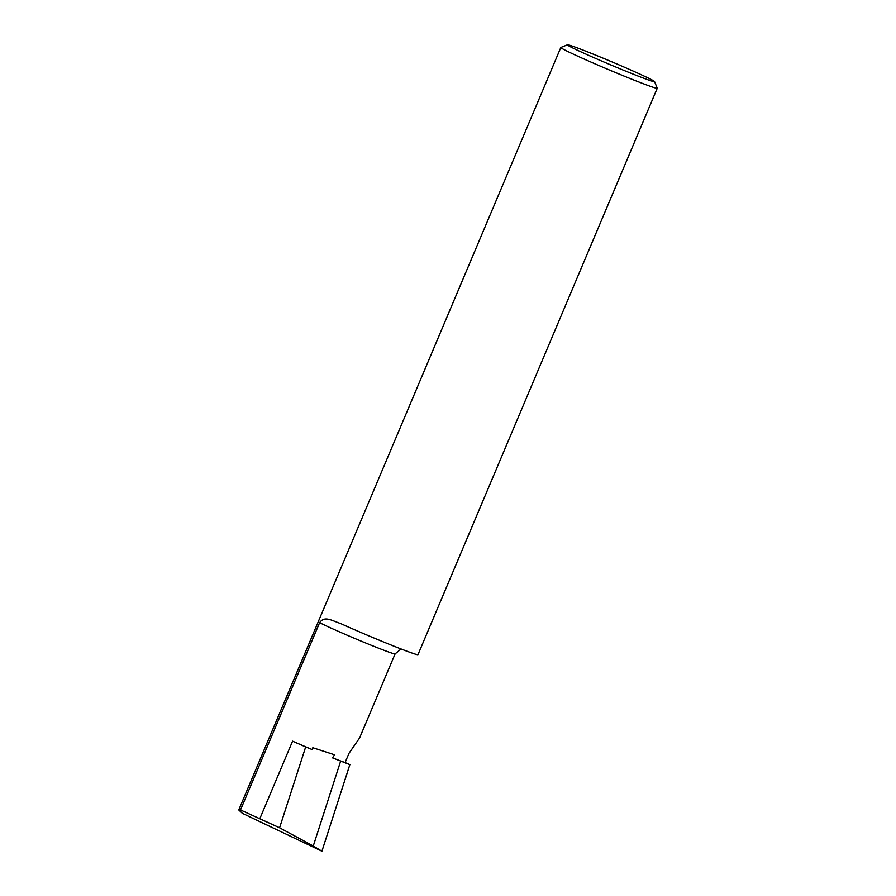 <?xml version="1.0" encoding="UTF-8"?>
<svg xmlns="http://www.w3.org/2000/svg" width="896" height="896" viewBox="0 0 896 896"><rect width="100%" height="100%" fill="white"/><g stroke="black" fill="none" stroke-linecap="round" stroke-linejoin="round"><path stroke-width="1.34" d="M319.614 622.686A42.885 1.478 22.9 0 0 355.365 638.702A42.885 1.478 22.9 0 0 391.384 652.971A42.885 1.478 22.9 0 0 395.102 653.89L359.565 738.002L349.014 753.29L345.094 762.552L349.854 764.646L321.922 851.2L242.346 813.299L238.75 809.962L240.509 809.95L319.614 622.686C324.677 615.608 331.072 620.323 340.782 623.627A52.338 1.803 22.9 0 0 390.992 644.997A52.338 1.803 22.9 0 0 417.984 654.662L657.25 88.245A52.338 1.803 22.9 0 0 657.238 88.178L654.562 81.592A47.309 1.624 22.9 0 0 629.451 69.429A47.309 1.624 22.9 0 0 567.459 44.8A47.309 1.624 22.9 0 0 592.536 57.064A47.309 1.624 22.9 0 0 654.562 81.592M240.509 809.95L279.586 827.781L305.67 746.939L292.578 741.171A42.885 1.478 22.9 0 0 312.514 749.728L312.827 747.734L334.566 754.802L332.517 757.859A42.885 1.478 22.9 0 0 345.094 762.552M567.459 44.8L560.874 47.466A52.338 1.803 22.9 0 0 560.818 47.51A52.338 1.803 22.9 0 0 588.616 61.04A52.338 1.803 22.9 0 0 657.25 88.245M305.67 746.939L312.514 749.728M339.864 623.224L340.782 623.627M332.517 757.859L349.854 764.646M340.637 761.174L313.264 846.003L321.922 851.2M312.827 747.734L334.566 754.802M279.586 827.781L313.264 846.003M259.941 818.429L292.578 741.171M395.102 653.89L401.072 648.984M238.75 809.962L560.818 47.51"/></g></svg>
